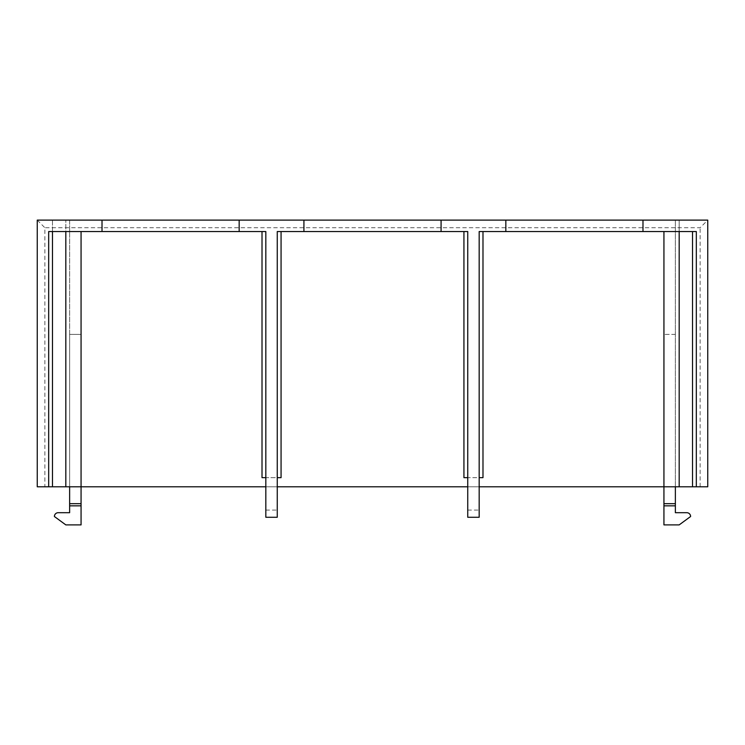 <?xml version="1.0" encoding="UTF-8"?>
<svg xmlns="http://www.w3.org/2000/svg" width="745" height="745" viewBox="0 0 745 745"><rect width="100%" height="100%" fill="white"/><g stroke="black" fill="none" stroke-linecap="round" stroke-linejoin="round"><path stroke-width="0.56" stroke-dasharray="3.73 2.79" d="M48.676 486.792L48.676 231.546L48.676 486.792L65.821 486.792L48.676 486.792L48.676 231.546L265.825 231.546L265.825 517.263L277.261 517.263L277.261 477.647L265.825 477.647M81.065 231.546L65.821 231.546L81.065 231.546L81.065 486.792L37.25 486.792L707.75 486.792L692.515 486.792L707.75 486.792L707.75 220.11L692.515 220.11L707.75 220.11L707.75 486.792L707.75 220.11L700.132 227.737L44.868 227.737L44.868 486.792M281.07 477.647L262.017 477.647M277.261 477.647L277.261 231.546L467.739 231.546L467.739 517.263L479.175 517.263L479.175 477.647L467.739 477.647M482.983 477.647L463.93 477.647M479.175 477.647L479.175 231.546L696.324 231.546L692.515 231.546L696.324 231.546L696.324 486.792L675.37 486.792L696.324 486.792L696.324 231.546L696.324 486.792M265.825 486.792L277.261 486.792M467.739 486.792L479.175 486.792M675.37 486.792L675.37 334.403L675.37 512.7L686.797 512.7A3.809 3.809 0 0 1 690.606 516.509L679.179 524.89L663.935 524.89L663.935 334.403L663.935 505.836L663.935 334.403L663.935 486.792L692.515 486.792L679.179 486.792L679.179 220.11L692.515 220.11L675.37 220.11L679.179 220.11L679.179 486.792L663.935 486.792L675.37 486.792L675.37 220.11L675.37 486.792L663.935 486.792L663.935 231.546L692.515 231.546L663.935 231.546M52.485 220.11L37.25 220.11L65.821 220.11L52.485 220.11L52.485 486.792L52.485 220.11M69.63 220.11L65.821 220.11L69.63 220.11L69.63 486.792L65.821 486.792L81.065 486.792L69.63 486.792L69.63 220.11M69.63 486.792L81.065 486.792L81.065 334.403L69.63 334.403L81.065 334.403L69.63 334.403L81.065 334.403L81.065 524.89L65.821 524.89L54.394 516.509A3.809 3.809 0 0 1 58.203 512.7L69.63 512.7L69.63 334.403L69.63 505.836L69.63 334.403L69.63 486.792L65.821 486.792L65.821 220.11L65.821 486.792L37.25 486.792L37.25 220.11L37.25 486.792L37.25 220.11L707.75 220.11M675.37 505.836L663.935 505.836M675.37 334.403L663.935 334.403L675.37 334.403M37.25 220.11L44.868 227.737M81.065 505.836L69.63 505.836M102.018 220.11L102.018 231.546M239.164 231.546L239.164 220.11M303.923 220.11L303.923 231.546M441.077 231.546L441.077 220.11M505.836 220.11L505.836 231.546M642.982 231.546L642.982 220.11M692.515 231.546L692.515 486.792L692.515 231.546M265.825 510.083L277.261 510.083M700.132 486.792L700.132 227.737M65.821 486.792L65.821 231.546M467.739 510.083L479.175 510.083M679.179 231.546L679.179 486.792"/><path stroke-width="1.12" d="M102.018 231.546L48.676 231.546L48.676 486.792L37.25 486.792L37.25 220.11L239.164 220.11L239.164 231.546L102.018 231.546L102.018 220.11M239.164 220.11L303.923 220.11L303.923 231.546L277.261 231.546L277.261 517.263L265.825 517.263L265.825 231.546L239.164 231.546M81.065 505.836L81.065 524.89L65.821 524.89L54.394 516.509A3.809 3.809 0 0 1 58.203 512.7L69.63 512.7L69.63 505.836L81.065 505.836L81.065 486.792L265.825 486.792M277.261 486.792L467.739 486.792M479.175 486.792L707.75 486.792L707.75 220.11L642.982 220.11L642.982 231.546L479.175 231.546L479.175 517.263L467.739 517.263L467.739 231.546L303.923 231.546M281.07 231.546L281.07 477.647L277.261 477.647M265.825 477.647L262.017 477.647L262.017 231.546M303.923 220.11L642.982 220.11M663.935 505.836L663.935 524.89L679.179 524.89L690.606 516.509A3.809 3.809 0 0 0 686.797 512.7L675.37 512.7L675.37 505.836L663.935 505.836L663.935 231.546M675.37 486.792L675.37 505.836M69.63 505.836L69.63 486.792M48.676 486.792L81.065 486.792L81.065 231.546M696.324 486.792L696.324 231.546L642.982 231.546M482.983 231.546L482.983 477.647L479.175 477.647M467.739 477.647L463.93 477.647L463.93 231.546M441.077 220.11L441.077 231.546M505.836 220.11L505.836 231.546M675.37 503.676L663.935 503.676M81.065 503.676L69.63 503.676M52.485 486.792L52.485 231.546M65.821 231.546L65.821 486.792M692.515 231.546L692.515 486.792M679.179 486.792L679.179 231.546"/></g></svg>
